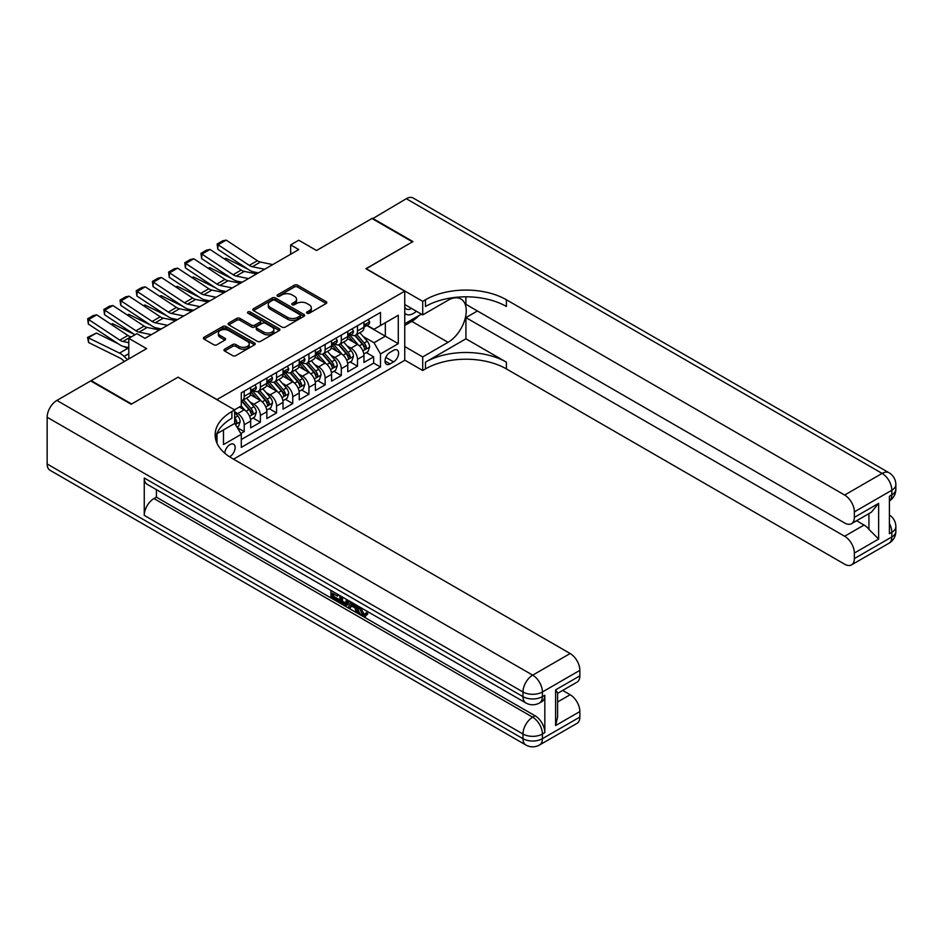 <?xml version="1.0" encoding="UTF-8"?>
<svg xmlns="http://www.w3.org/2000/svg" width="943" height="943" viewBox="0 0 943 943"><rect width="100%" height="100%" fill="white"/><g stroke="black" fill="none" stroke-linecap="round" stroke-linejoin="round"><path stroke-width="1.41" d="M307.041 313.241A1.568 0.908 0 0 0 309.269 313.241L326.148 303.493A2.251 1.297 0 0 0 326.797 302.573A2.251 1.297 0 0 0 326.148 301.654L297.552 285.151A2.251 1.297 0 0 0 294.369 285.151L277.49 294.888A1.568 0.908 0 0 0 277.03 295.536A1.568 0.908 0 0 0 277.49 296.173A1.568 0.908 0 0 0 279.717 296.173L281.898 294.911A7.19 4.149 0 0 1 292.071 294.911L294.452 296.291A7.19 4.149 0 0 1 296.562 299.226A7.19 4.149 0 0 1 294.452 302.161L292.271 303.422A1.568 0.908 0 0 0 291.8 304.07A1.568 0.908 0 0 0 292.271 304.707A1.568 0.908 0 0 0 294.487 304.707L296.68 303.446A7.19 4.149 0 0 1 306.84 303.446L309.221 304.825A7.19 4.149 0 0 1 311.331 307.76A7.19 4.149 0 0 1 309.221 310.695L307.041 311.956A1.568 0.908 0 0 0 306.581 312.593A1.568 0.908 0 0 0 307.041 313.241L307.041 311.956M229.526 456.777A7.32 4.232 120 0 0 229.951 456.553A7.32 4.232 120 0 0 234.736 450.094A7.32 4.232 120 0 0 233.616 444.224A7.32 4.232 120 0 0 229.951 444.589A7.32 4.232 120 0 0 224.788 453.229M224.634 349.169A2.251 1.297 0 0 0 223.974 350.089A2.251 1.297 0 0 0 224.634 351.008L232.65 355.629A2.251 1.297 0 0 0 235.833 355.629L254.575 344.808A2.251 1.297 0 0 0 255.235 343.889A2.251 1.297 0 0 0 254.575 342.981L225.978 326.467A2.251 1.297 0 0 0 222.807 326.467L204.053 337.288A2.251 1.297 0 0 0 203.393 338.207A2.251 1.297 0 0 0 204.053 339.126L213.743 344.725A2.251 1.297 0 0 0 216.925 344.725L224.953 340.093A2.251 1.297 0 0 0 225.601 339.174A2.251 1.297 0 0 0 224.953 338.254L220.143 335.484A6.012 3.466 0 0 1 218.387 333.02A6.012 3.466 0 0 1 222.088 329.814A6.012 3.466 0 0 1 228.642 330.569L247.467 341.437A6.012 3.466 0 0 1 249.223 343.889A6.012 3.466 0 0 1 245.522 347.095A6.012 3.466 0 0 1 238.968 346.352L235.833 344.537A2.251 1.297 0 0 0 232.65 344.537L224.634 349.169L224.634 351.008M178.168 377.306L217.008 399.549L404.747 291.163L365.908 268.731L412.433 241.868L371.978 218.505L316.542 250.508L298.742 240.229L290.644 244.909L298.742 249.577L144.986 338.348L136.888 333.669L128.802 338.348L128.802 358.906M178.168 377.129L131.631 403.993L91.176 380.63L146.601 348.627L128.802 338.348M282.063 327.115A2.251 1.297 0 0 0 285.234 327.115L303.988 316.282A2.251 1.297 0 0 0 304.636 315.375A2.251 1.297 0 0 0 303.988 314.455L275.391 297.941A2.251 1.297 0 0 0 272.209 297.941L253.467 308.762A2.251 1.297 0 0 0 252.807 309.681A2.251 1.297 0 0 0 253.467 310.601L282.063 327.115M248.61 313.571A1.568 0.908 0 0 1 250.201 313.795L250.201 311.933L279.281 328.718A2.251 1.297 0 0 1 279.941 329.637A2.251 1.297 0 0 1 279.281 330.545L260.527 341.366A2.251 1.297 0 0 1 257.356 341.366L228.76 324.864L228.76 323.025A2.251 1.297 0 0 0 228.1 323.944A2.251 1.297 0 0 0 228.76 324.864M228.76 323.025L236.787 318.392A2.251 1.297 0 0 1 239.958 318.392L251.557 325.087A2.251 1.297 0 0 0 254.74 325.087L260.056 322.023A2.251 1.297 0 0 0 260.716 321.103A2.251 1.297 0 0 0 260.056 320.184L247.985 313.217A1.568 0.908 0 0 1 247.526 312.569A1.568 0.908 0 0 1 248.492 311.732A1.568 0.908 0 0 1 250.201 311.933M240.842 433.544L244.202 431.599L237.483 427.721M234.654 411.796L237.73 413.564A9.159 5.281 60 0 1 244.202 424.774L250.673 421.038L250.673 427.863L260.386 422.252L253.019 418.008M249.848 401.871L253.915 404.217A9.159 5.281 60 0 1 260.386 415.439L266.857 411.702L266.857 418.515L276.57 412.916L269.203 408.661M266.032 392.536L270.099 394.881A9.159 5.281 60 0 1 276.57 406.091L283.041 402.355L283.041 409.179L292.754 403.569L285.387 399.313M282.216 383.188L286.283 385.534A9.159 5.281 60 0 1 292.754 396.744L299.226 393.007L299.226 399.832L308.939 394.221L301.571 389.978M298.401 373.841L302.467 376.186A9.159 5.281 60 0 1 308.939 387.408L315.41 383.66L315.41 390.485L325.123 384.885L317.756 380.63M314.585 364.505L318.651 366.851A9.159 5.281 60 0 1 325.123 378.06L331.594 374.324L331.594 381.137L341.307 375.538L333.94 371.283M330.769 355.157L334.836 357.503A9.159 5.281 60 0 1 341.307 368.713L347.778 364.976L347.778 371.801L357.491 366.19L357.491 359.366A9.159 5.281 -120 0 0 351.02 348.156L346.953 345.81M350.124 361.935L357.491 366.19M250.673 421.038A9.159 5.281 -120 0 0 244.202 409.828L239.345 407.022M266.857 411.702A9.159 5.281 -120 0 0 260.386 400.48L250.378 394.704M283.041 402.355A9.159 5.281 -120 0 0 276.57 391.145L266.563 385.357M299.226 393.007A9.159 5.281 -120 0 0 292.754 381.797L282.747 376.021M315.41 383.66A9.159 5.281 -120 0 0 308.939 372.45L298.931 366.674M331.594 374.324A9.159 5.281 -120 0 0 325.123 363.114L315.115 357.326M347.778 364.976A9.159 5.281 -120 0 0 341.307 353.766L331.299 347.991M393.585 350.313L390.025 352.364A7.096 4.102 120 0 0 385.392 358.611A7.096 4.102 120 0 0 386.477 364.304A7.096 4.102 120 0 0 390.025 363.951L393.585 361.888A7.096 4.102 120 0 0 398.217 355.641A7.096 4.102 120 0 0 397.133 349.959A7.096 4.102 120 0 0 393.585 350.313M217.008 443.245L217.008 433.65M233.522 459.17L404.747 360.309L404.747 291.163M234.654 423.195L241.29 434.31L241.29 447.395L380.477 367.027L380.477 353.955L373.994 342.733L363.138 336.462M241.29 434.31L223.479 444.589L223.479 429.914M234.489 409.828L241.29 405.903L241.29 392.818L380.477 312.463L380.477 325.547L398.276 315.268L398.276 343.676L380.477 353.955M253.82 390.72L253.915 390.767A9.159 5.281 60 0 0 258.488 391.215L264.959 387.479A9.159 5.281 -120 0 0 266.857 383.294L266.857 378.06M270.004 381.373L270.099 381.42A9.159 5.281 60 0 0 274.672 381.88L281.144 378.143A9.159 5.281 -120 0 0 283.041 373.947L283.041 368.713M286.189 372.025L286.283 372.084A9.159 5.281 60 0 0 290.857 372.532L297.328 368.796A9.159 5.281 -120 0 0 299.226 364.599L299.226 359.366M302.373 362.69L302.467 362.737A9.159 5.281 60 0 0 307.041 363.185L313.512 359.448A9.159 5.281 -120 0 0 315.41 355.263L315.41 350.03M318.557 353.342L318.651 353.389A9.159 5.281 60 0 0 323.225 353.849L329.696 350.101A9.159 5.281 -120 0 0 331.594 345.916L331.594 340.682M334.753 343.995L334.836 344.042A9.159 5.281 60 0 0 339.409 344.501L345.881 340.765A9.159 5.281 -120 0 0 347.778 336.568L347.778 331.335M241.29 439.544L373.676 363.114L373.676 356.843L363.963 362.454L363.963 355.629A9.159 5.281 -120 0 0 357.491 344.419L347.484 338.643M350.937 334.647L351.02 334.706A9.159 5.281 -120 0 0 355.594 335.154A9.159 5.281 -120 0 0 357.491 330.969L357.491 325.736M355.594 335.154L362.065 331.417A9.159 5.281 -120 0 0 363.963 327.221L363.963 321.999M244.202 391.145L244.202 396.378A9.159 5.281 60 0 1 242.304 400.563A9.159 5.281 60 0 1 241.29 400.94M242.304 400.563L248.775 396.826A9.159 5.281 -120 0 0 250.673 392.63L250.673 387.408M260.386 381.797L260.386 387.031A9.159 5.281 60 0 1 258.488 391.215M276.57 372.45L276.57 377.683A9.159 5.281 60 0 1 274.672 381.88M292.754 363.102L292.754 368.336A9.159 5.281 60 0 1 290.857 372.532M308.939 353.766L308.939 359A9.159 5.281 60 0 1 307.041 363.185M325.123 344.419L325.123 349.653A9.159 5.281 60 0 1 323.225 353.849M341.307 335.071L341.307 340.305A9.159 5.281 60 0 1 339.409 344.501M341.307 368.713L341.307 375.538M325.123 378.06L325.123 384.885M308.939 387.408L308.939 394.221M292.754 396.744L292.754 403.569M276.57 406.091L276.57 412.916M260.386 415.439L260.386 422.252M244.202 424.774L244.202 431.599M373.994 342.733L385.333 336.191L385.333 322.742L398.276 315.268M366.792 325.5L398.276 343.676M367.122 325.311L373.994 329.284L380.477 325.547M290.644 244.909L290.644 254.245M366.308 352.599L373.676 356.843M373.676 363.114L380.477 367.027M307.666 313.453L309.221 312.557A7.19 4.149 0 0 0 311.331 309.622L311.331 307.76M296.562 299.226L296.562 301.1A7.19 4.149 0 0 1 294.452 304.035L292.896 304.931M326.113 303.505L297.552 287.014A2.251 1.297 0 0 0 294.369 287.014L278.126 296.397M303.952 316.306L275.391 299.815A2.251 1.297 0 0 0 272.209 299.815L253.49 310.612L253.467 308.762M300.015 316.011A1.568 0.908 0 0 0 300.475 315.375A1.568 0.908 0 0 0 300.015 314.726L274.908 300.239A1.568 0.908 0 0 0 272.68 300.239L270.382 301.571A7.19 4.149 0 0 0 268.272 304.506A7.19 4.149 0 0 0 270.382 307.442L287.544 317.343A7.19 4.149 0 0 0 297.705 317.343L300.015 316.011L300.015 317.885A1.568 0.908 0 0 0 300.475 317.237L300.475 315.375M268.272 304.506L268.272 306.369A7.19 4.149 0 0 0 270.382 309.304L270.382 307.442M300.015 317.885L297.705 319.206A7.19 4.149 0 0 1 287.544 319.206L270.382 309.304M228.795 324.875L236.787 320.266L236.787 318.392M260.716 321.103L260.716 322.966A2.251 1.297 0 0 1 260.056 323.885L254.74 326.962A2.251 1.297 0 0 1 251.557 326.962L239.958 320.266A2.251 1.297 0 0 0 236.787 320.266M250.201 313.795L279.246 330.569M263.592 332.042A6.012 3.466 0 0 0 270.146 332.796A6.012 3.466 0 0 0 273.847 329.59A6.012 3.466 0 0 0 272.091 327.127L265.454 323.308A2.251 1.297 0 0 0 262.284 323.308L256.956 326.372A2.251 1.297 0 0 0 256.296 327.292A2.251 1.297 0 0 0 256.956 328.211L263.592 332.042L263.592 333.905A6.012 3.466 0 0 0 270.146 334.659A6.012 3.466 0 0 0 273.847 331.453L273.847 329.59M256.296 327.292L256.296 329.166A2.251 1.297 0 0 0 256.956 330.074L256.956 328.211M263.592 333.905L256.956 330.074M249.223 343.889L249.223 345.763A6.012 3.466 0 0 1 245.522 348.969A6.012 3.466 0 0 1 238.968 348.215L235.833 346.399A2.251 1.297 0 0 0 232.65 346.399L224.658 351.02M218.387 333.02L218.387 334.895A6.012 3.466 0 0 0 220.143 337.346L220.143 335.484M224.917 340.105L220.143 337.346M254.551 344.832L225.978 328.341A2.251 1.297 0 0 0 222.807 328.341L204.089 339.138M363.833 354.026L368.006 351.609L369.632 346.941A6.071 3.501 -120 0 0 367.263 341.248L359.872 332.69M224.245 258.853L225.907 258.288L247.879 269.144M253.337 271.832L257.026 273.659M358.387 345.008L349.936 335.225M353.578 342.168L348.674 336.486A14.534 8.393 -120 0 0 348.226 335.979M354.768 335.484L362.253 344.148A6.071 3.501 60 0 1 364.411 348.321C365.318 349.547 365.967 349.169 366.356 347.201A6.071 3.501 -120 0 0 364.187 343.028L356.796 334.459M355.205 335.343L363.244 344.643A3.088 1.78 60 0 1 364.022 345.857L366.356 347.201M364.411 348.321L364.858 349.04M225.907 258.288L224.564 259.066M264.665 269.25L252.347 266.728A11.446 6.613 60 0 1 249.282 265.384L218.104 244.779L217.809 249.27L248.987 269.875A17.163 9.913 -120 0 0 253.584 271.89L258.394 272.869M368.253 319.512L369.632 321.905A6.071 3.501 60 0 1 368.371 324.581L365.295 326.361A6.071 3.501 -120 0 0 366.356 324.958L366.226 324.427M272.751 264.582L260.433 262.048A11.446 6.613 60 0 1 257.368 260.704L226.19 240.111L218.104 244.779L217.126 244.037L222.796 240.771L226.19 240.111M364.163 326.643L364.187 326.643A6.071 3.501 -120 0 0 365.295 326.361M365.566 324.51L366.356 324.958C365.978 324.05 365.33 324.427 364.411 326.078A6.071 3.501 60 0 1 363.963 326.95M217.809 249.27L217.126 244.037M404.747 313.194A14.876 8.593 120 0 0 408.154 314.856A14.876 8.593 120 0 0 416.382 311.237M404.747 307.005A10.184 5.882 120 0 0 406.398 309.009A10.184 5.882 120 0 0 407.895 309.469A10.184 5.882 120 0 0 411.572 308.455M421.427 314.149L404.747 323.767M372.461 218.788L406.292 198.702L882.118 473.41A13.732 7.933 120 0 1 888.978 472.738A13.732 13.732 0 0 1 895.85 484.631A13.732 7.933 180 0 1 891.83 490.23L854.358 511.872A13.732 7.933 -120 0 0 844.645 495.051L882.118 473.41A13.732 7.933 60 0 1 891.83 490.23L891.83 494.91L889.402 496.313L889.402 533.691L891.83 532.288L891.83 536.956A13.732 7.933 60 0 1 888.978 543.239L851.517 564.869A13.732 7.933 -120 0 0 854.358 558.586L891.83 536.956A13.732 7.933 0 0 0 895.85 531.345A13.732 13.732 0 0 1 888.978 543.239M372.461 218.222L412.928 241.585L366.073 268.826M404.747 346.564L422.712 356.937L448.043 342.321A25.744 14.864 120 0 0 464.864 319.63A25.744 14.864 120 0 0 460.915 298.99A25.744 14.864 120 0 0 448.043 300.263L422.712 314.891L422.712 301.347L425.47 299.756A57.217 33.04 180 0 1 506.391 299.756L844.645 495.051M422.712 356.937L422.712 370.493L425.47 368.902A57.217 33.04 180 0 1 506.391 368.902L844.645 564.197A13.732 7.933 -120 0 0 851.517 564.869M465.925 338.808L425.47 362.171A57.217 33.04 180 0 1 506.391 362.171L465.925 338.808L465.925 317.602L477.417 310.966M465.925 296.809L465.925 304.33L844.645 522.988A13.732 7.933 -120 0 0 851.517 523.671A13.732 7.933 -120 0 0 854.358 517.377L878.64 503.362L878.64 539.054L868.927 529.353L868.927 513.617M878.64 539.054L854.358 553.069L854.358 558.586M854.358 553.069A13.732 7.933 -120 0 0 844.645 536.261L864.071 525.039A13.732 7.933 60 0 1 868.927 529.353M465.925 317.602L844.645 536.261M406.292 198.702A13.732 7.933 -60 0 1 413.152 198.018L888.978 472.738M404.747 304.518L422.712 314.891M366.073 268.637L422.712 301.347M404.747 360.12L422.712 370.493M854.358 511.872L854.358 517.377M856.598 520.725L864.071 525.039M425.47 299.756L425.47 306.487A57.217 33.04 180 0 1 506.391 306.487L506.391 299.756M851.517 523.671L871.379 512.202L878.64 503.362M418.928 315.587A25.744 14.864 -60 0 1 411.796 321.386L404.747 325.453M360.756 607.575L363.762 613.858L364.894 614.247M359.589 606.962L359.46 608.318L362.466 614.6L364.363 614.836L366.485 612.62L367.853 613.775L365.424 616.333L362.595 615.968C359.613 613.94 358.116 611.135 358.092 607.54L358.199 606.16M351.68 606.066L349.759 608.412L348.297 607.575L350.749 601.858M356.914 605.418L358.847 612.172L357.55 612.915L356.1 612.078L354.992 607.987L350.855 605.595L349.759 608.412M333.622 593.913L333.622 596.306L339.35 599.607L339.35 600.903L338.054 601.658L330.958 597.556L330.958 590.424M338.726 594.915L337.429 596.117L332.325 593.171L332.325 597.049L333.622 596.306M144.255 477.995L522.976 696.641A13.732 7.933 120 0 0 525.829 702.936L147.108 484.278A13.732 7.933 -60 0 1 144.255 477.995L144.255 515.373A13.732 7.933 -60 0 1 153.968 498.552L156.397 497.15L535.117 715.808A13.732 7.933 60 0 1 544.83 732.617L544.83 695.25A13.732 7.933 60 0 1 541.989 701.533L539.561 702.936A13.732 7.933 -120 0 0 542.402 696.641L544.83 695.25M156.397 497.15L156.397 489.641M349.181 600.95L347.837 604.628L346.541 605.371L339.916 602.73L339.916 595.599M131.148 404.264L178.003 377.212L234.654 409.922L231.895 411.513A57.217 33.04 -0 0 0 215.134 434.876A57.217 33.04 -0 0 0 231.895 458.227L570.161 653.523A13.732 7.933 60 0 1 579.862 670.343L542.402 691.973L542.402 696.641A13.732 7.933 -0 0 1 522.976 696.641L522.976 691.973L47.15 417.254A13.732 7.933 -60 0 1 56.863 400.433L90.681 380.913L131.148 404.264M234.654 409.922L234.654 423.466L216.749 433.804M555.592 689.875L557.608 692.916L557.608 716.928L555.592 725.568L555.592 689.875L579.862 675.86L579.862 670.343M579.862 675.86A13.732 7.933 60 0 1 577.022 682.143L557.608 693.353M47.15 463.98L522.976 738.699A13.732 7.933 120 0 0 525.829 744.982L49.991 470.262A13.732 7.933 -60 0 1 47.15 463.98L47.15 417.254M562.688 690.417L570.161 694.732A13.732 7.933 60 0 1 579.862 711.552L555.592 725.568M544.83 732.617L542.402 734.019L542.402 738.699L579.862 717.069L579.862 711.552M579.862 717.069A13.732 7.933 60 0 1 577.022 723.352L539.561 744.982A13.732 7.933 -120 0 0 542.402 738.699A13.732 7.933 -0 0 1 522.976 738.699L522.976 734.019L144.255 515.373M231.895 411.513L231.895 418.232A57.217 33.04 -0 0 0 215.44 438.236M332.325 597.049L338.054 600.361L339.35 599.607M338.054 600.361L338.054 601.658M332.325 591.214L337.995 594.491M337.429 594.821L337.429 596.117M347.778 600.149L346.541 605.371M341.283 596.389L341.283 602.223L345.586 603.921L346.423 599.359M347.884 601.669L349.158 600.939M342.58 597.143L342.58 601.481L346.883 603.166M341.283 602.223L342.58 601.481M343.287 603.379L344.584 602.636M355.11 604.369L357.55 612.915M352.034 602.601L351.267 604.546L354.58 606.455L353.825 603.626M352.847 603.072L352.564 603.791L354.108 604.687M351.267 604.546L352.564 603.791M362.466 614.6L363.762 613.858M359.46 608.318L360.709 607.598M365.189 613.363L366.556 614.518L367.853 613.775M366.556 614.518L365.424 616.333M347.649 363.373L351.822 360.957L353.448 356.289A6.071 3.501 -120 0 0 351.079 350.596L343.688 342.026M208.061 268.201L209.723 267.635L231.695 278.48M237.153 281.179L240.842 283.006M342.203 354.356L333.751 344.572M337.394 351.503L332.49 345.822A14.534 8.393 -120 0 0 332.042 345.327M338.584 344.832L346.069 353.484A6.071 3.501 60 0 1 348.226 357.668C349.134 358.882 349.782 358.517 350.171 356.548A6.071 3.501 -120 0 0 348.002 352.364L340.612 343.806M339.02 344.69L347.059 353.99A3.088 1.78 60 0 1 347.837 355.205L350.171 356.548M348.226 357.668L348.674 358.387M209.723 267.635L208.379 268.413M331.464 372.721L335.637 370.304L337.264 365.636A6.071 3.501 -120 0 0 334.895 359.931L327.504 351.374M191.877 277.548L193.539 276.971L215.511 287.827M220.968 290.527L224.658 292.342M326.019 363.703L317.567 353.92M321.209 360.851L316.306 355.169A14.534 8.393 -120 0 0 315.858 354.662M322.4 354.167L329.885 362.831A6.071 3.501 60 0 1 332.042 367.016C332.95 368.23 333.598 367.853 333.987 365.884A6.071 3.501 -120 0 0 331.818 361.711L324.427 353.154M322.836 354.026L330.875 363.338A3.088 1.78 60 0 1 331.653 364.54L333.987 365.884M332.042 367.016L332.478 367.735M193.539 276.971L192.195 277.749M315.28 382.056L319.453 379.652L321.08 374.972A6.071 3.501 -120 0 0 318.71 369.279L311.32 360.721M175.693 286.896L177.355 286.318L199.327 297.175M204.784 299.862L208.474 301.689M309.834 373.039L301.383 363.255M305.025 370.198L300.122 364.517A14.534 8.393 -120 0 0 299.674 364.01M306.216 363.515L313.701 372.179A6.071 3.501 60 0 1 315.858 376.351C316.765 377.577 317.414 377.2 317.803 375.231A6.071 3.501 -120 0 0 315.634 371.059L308.243 362.489M306.652 363.373L314.691 372.685A3.088 1.78 60 0 1 315.469 373.888L317.803 375.231M315.858 376.351L316.294 377.07M177.355 286.318L176.011 287.096M299.084 391.404L303.269 388.988L304.895 384.32A6.071 3.501 -120 0 0 302.526 378.626L295.135 370.057M159.508 296.232L161.17 295.666L183.142 306.51M188.588 309.21L192.289 311.037M293.65 382.386L285.199 372.603M288.841 379.534L283.937 373.864A14.534 8.393 -120 0 0 283.489 373.357M290.031 372.862L297.517 381.526A6.071 3.501 60 0 1 299.674 385.699C300.581 386.913 301.23 386.547 301.619 384.579A6.071 3.501 -120 0 0 299.45 380.394L292.059 371.837M290.468 372.721L298.507 382.021A3.088 1.78 60 0 1 299.285 383.235L301.619 384.579M299.674 385.699L300.11 386.418M161.17 295.666L159.815 296.444M248.481 278.598L236.163 276.063A11.446 6.613 60 0 1 233.098 274.719L201.92 254.127L201.625 258.618L232.803 279.211A17.163 9.913 -120 0 0 237.4 281.238L242.21 282.216M352.069 328.859L353.448 331.241A6.071 3.501 60 0 1 352.187 333.928L349.11 335.708A6.071 3.501 -120 0 0 350.171 334.305L350.042 333.763M256.567 273.918L244.249 271.395A11.446 6.613 60 0 1 241.184 270.052L210.006 249.447L201.92 254.127L200.942 253.384L206.611 250.107L210.006 249.447M347.979 335.991L348.002 335.991A6.071 3.501 -120 0 0 349.11 335.708M349.381 333.857L350.171 334.305C349.782 333.398 349.146 333.763 348.226 335.425A6.071 3.501 60 0 1 347.778 336.286M201.625 258.618L200.942 253.384M232.296 287.945L219.978 285.411A11.446 6.613 60 0 1 216.914 284.067L185.736 263.462L185.441 267.953L216.619 288.558A17.163 9.913 -120 0 0 221.216 290.574L226.025 291.564M335.885 338.207L337.264 340.588A6.071 3.501 60 0 1 336.003 343.276L332.926 345.044A6.071 3.501 -120 0 0 333.987 343.653L333.857 343.111M240.382 283.265L228.065 280.743A11.446 6.613 60 0 1 225 279.399L193.822 258.795L185.736 263.462L184.757 262.732L190.427 259.455L193.822 258.795M331.795 345.327L331.818 345.327A6.071 3.501 -120 0 0 332.926 345.044M333.197 343.193L333.987 343.653C333.598 342.733 332.962 343.111 332.042 344.773A6.071 3.501 60 0 1 331.594 345.633M185.441 267.953L184.757 262.732M216.112 297.281L203.794 294.758A11.446 6.613 60 0 1 200.729 293.414L169.551 272.81L169.257 277.301L200.435 297.905A17.163 9.913 -120 0 0 205.032 299.921L209.829 300.911M319.701 347.554L321.08 349.936A6.071 3.501 60 0 1 319.818 352.611L316.742 354.391A6.071 3.501 -120 0 0 317.803 352.988L317.673 352.458M224.198 292.613L211.88 290.09A11.446 6.613 60 0 1 208.816 288.747L177.638 268.142L169.551 272.81L168.573 272.067L174.243 268.802L177.638 268.142M315.61 354.674L315.634 354.674A6.071 3.501 -120 0 0 316.742 354.391M317.013 352.541L317.803 352.988C317.414 352.081 316.765 352.458 315.858 354.12A6.071 3.501 60 0 1 315.41 354.981M169.257 277.301L168.573 272.067M199.928 306.628L187.61 304.106A11.446 6.613 60 0 1 184.545 302.762L153.367 282.157L153.072 286.648L184.25 307.253A17.163 9.913 -120 0 0 188.848 309.269L193.645 310.247M303.516 356.89L304.895 359.271A6.071 3.501 60 0 1 303.634 361.959L300.558 363.739A6.071 3.501 -120 0 0 301.619 362.336L301.489 361.806M208.014 301.96L195.696 299.426A11.446 6.613 60 0 1 192.631 298.082L161.453 277.478L153.367 282.157L152.389 281.415L158.059 278.15L161.453 277.478M299.426 364.022L299.45 364.022A6.071 3.501 -120 0 0 300.558 363.739M300.829 361.888L301.619 362.336C301.23 361.428 300.581 361.794 299.674 363.456A6.071 3.501 60 0 1 299.226 364.328M153.072 286.648L152.389 281.415M282.9 400.751L287.085 398.335L288.711 393.667A6.071 3.501 -120 0 0 286.342 387.974L278.951 379.404M143.324 305.579L144.986 305.013L166.958 315.858M172.404 318.557L176.105 320.384M277.466 391.734L269.014 381.95M272.657 388.881L267.753 383.2A14.534 8.393 -120 0 0 267.305 382.693M273.847 382.21L281.32 390.862A6.071 3.501 60 0 1 283.489 395.046C284.397 396.26 285.045 395.883 285.434 393.926A6.071 3.501 -120 0 0 283.265 389.742L275.875 381.184M274.283 382.068L282.322 391.369A3.088 1.78 60 0 1 283.1 392.583L285.434 393.926M283.489 395.046L283.926 395.765M144.986 305.013L143.631 305.78M183.744 315.976L171.426 313.441A11.446 6.613 60 0 1 168.361 312.098L137.183 291.493L136.888 295.996L168.066 316.589A17.163 9.913 -120 0 0 172.663 318.604L177.461 319.594M287.332 366.238L288.711 368.619A6.071 3.501 60 0 1 287.45 371.306L284.373 373.074A6.071 3.501 -120 0 0 285.434 371.683L285.305 371.141M191.83 311.296L179.512 308.774A11.446 6.613 60 0 1 176.447 307.43L145.269 286.825L137.183 291.493L136.205 290.762L141.874 287.485L145.269 286.825M283.242 373.369L283.265 373.369A6.071 3.501 -120 0 0 284.373 373.074M284.645 371.236L285.434 371.683C285.045 370.764 284.397 371.141 283.489 372.803A6.071 3.501 60 0 1 283.041 373.664M136.888 295.996L136.205 290.762M266.716 410.099L270.9 407.682L272.515 403.003A6.071 3.501 -120 0 0 270.158 397.309L262.767 388.752M127.14 314.927L128.802 314.349L150.774 325.205M156.22 327.893L159.921 329.72M261.282 401.081L252.83 391.286M256.472 398.229L251.569 392.547A14.534 8.393 -120 0 0 251.121 392.04M257.663 391.545L265.136 400.209A6.071 3.501 60 0 1 267.305 404.382C268.213 405.608 268.861 405.231 269.25 403.262A6.071 3.501 -120 0 0 267.081 399.089L259.69 390.532M258.099 391.404L266.138 400.716A3.088 1.78 60 0 1 266.916 401.918L269.25 403.262M267.305 404.382L267.741 405.101M128.802 314.349L127.446 315.127M167.559 325.311L155.241 322.789A11.446 6.613 60 0 1 152.177 321.445L120.999 300.841L120.704 305.332L151.882 325.936A17.163 9.913 -120 0 0 156.479 327.952L161.277 328.942M271.148 375.585L272.515 377.966A6.071 3.501 60 0 1 271.266 380.654L268.189 382.422A6.071 3.501 -120 0 0 269.25 381.031L269.12 380.489M175.646 320.644L163.328 318.121A11.446 6.613 60 0 1 160.263 316.777L129.085 296.173L120.999 300.841L120.02 300.098L125.69 296.833L129.085 296.173M267.058 382.705L267.081 382.705A6.071 3.501 -120 0 0 268.189 382.422M268.46 380.571L269.25 381.031C268.861 380.112 268.213 380.489 267.305 382.151A6.071 3.501 60 0 1 266.857 383.011M120.704 305.332L120.02 300.098M250.532 419.435L254.716 417.018L256.331 412.35A6.071 3.501 -120 0 0 253.973 406.657L246.583 398.099M110.956 324.262L112.606 323.697L134.59 334.553M245.097 410.417L241.231 405.938M240.288 407.576L239.663 406.846M241.479 400.893L248.952 409.557A6.071 3.501 60 0 1 251.121 413.729C252.029 414.955 252.677 414.578 253.066 412.61A6.071 3.501 -120 0 0 250.897 408.437L243.506 399.867M241.915 400.751L249.954 410.052A3.088 1.78 60 0 1 250.732 411.266L253.066 412.61M251.121 413.729L251.557 414.449M112.606 323.697L111.262 324.475M151.375 334.659L139.057 332.136A11.446 6.613 60 0 1 135.992 330.793L104.814 310.188L104.52 314.679L134.955 334.789M254.964 384.921L256.331 387.314A6.071 3.501 60 0 1 255.082 389.989L252.005 391.769A6.071 3.501 -120 0 0 253.066 390.367L252.936 389.836M159.461 329.991L147.143 327.457A11.446 6.613 60 0 1 144.079 326.113L112.901 305.52L104.814 310.188L103.836 309.445L109.506 306.18L112.901 305.52M250.873 392.052L250.897 392.052A6.071 3.501 -120 0 0 252.005 391.769M252.276 389.919L253.066 390.367C252.677 389.459 252.029 389.836 251.121 391.486A6.071 3.501 60 0 1 250.673 392.359M104.52 314.679L103.836 309.445M237.153 427.167L238.532 426.366L240.147 421.698A6.071 3.501 -120 0 0 237.789 416.004L234.654 412.362M96.422 333.044L88.336 337.712L88.63 342.545L87.534 337.429L96.422 333.044L118.405 343.889M123.851 346.588L127.6 348.439A17.163 9.913 60 0 1 128.802 349.099M87.534 337.429L119.513 353.106A17.163 9.913 60 0 1 124.111 356.407L127.517 359.637M124.311 361.499L122.873 360.132A11.446 6.613 -120 0 0 119.796 357.939L88.63 342.545M234.654 422.122A6.071 3.501 60 0 1 234.937 423.077C235.844 424.291 236.493 423.926 236.882 421.957A6.071 3.501 -120 0 0 234.713 417.773L234.654 417.702M234.937 423.077L235.373 423.796M128.802 342.698L122.873 341.472A11.446 6.613 60 0 1 119.796 340.128L88.63 319.536L88.336 324.027L119.513 344.619A17.163 9.913 -120 0 0 124.111 346.647L128.802 347.602M131.336 336.887L130.959 336.804A11.446 6.613 60 0 1 127.894 335.46L96.716 314.856L88.63 319.536L87.652 318.793L93.322 315.516L96.716 314.856M88.336 324.027L87.652 318.793M237.73 413.564L244.202 409.828M253.915 404.217L260.386 400.48M270.099 394.881L276.57 391.145M286.283 385.534L292.754 381.797M302.467 376.186L308.939 372.45M318.651 366.851L325.123 363.114M334.836 357.503L341.307 353.766M351.02 348.156L357.491 344.419M357.491 330.969L363.963 327.221M244.202 396.378L250.673 392.63M260.386 387.031L266.857 383.294M276.57 377.683L283.041 373.947M292.754 368.336L299.226 364.599M308.939 359L315.41 355.263M325.123 349.653L331.594 345.916M341.307 340.305L347.778 336.568M357.491 359.366L363.963 355.629M385.817 357.409L393.585 361.888M385.003 361.051L390.025 363.951M309.221 312.557L309.221 310.695M292.271 304.707L292.271 303.422M294.452 304.035L294.452 302.161M277.49 296.173L277.49 294.888M294.369 287.014L294.369 285.151M297.552 287.014L297.552 285.151M326.148 303.493L326.148 301.654M272.209 299.815L272.209 297.941M275.391 299.815L275.391 297.941M303.988 316.282L303.988 314.455M287.544 319.206L287.544 317.343M297.705 319.206L297.705 317.343M239.958 320.266L239.958 318.392M251.557 326.962L251.557 325.087M254.74 326.962L254.74 325.087M260.056 323.885L260.056 322.023M279.281 330.545L279.281 328.718M232.65 346.399L232.65 344.537M235.833 346.399L235.833 344.537M238.968 348.215L238.968 346.352M224.953 340.093L224.953 338.254M204.053 339.126L204.053 337.288M222.807 328.341L222.807 326.467M225.978 328.341L225.978 326.467M254.575 344.808L254.575 342.981M362.902 350.914L369.585 347.059M364.187 343.028L367.263 341.248M359.354 345.81L362.253 344.148M369.585 321.834L363.963 325.076M252.347 266.728L260.433 262.048M249.282 265.384L257.368 260.704M425.47 362.171L425.47 368.902M506.391 362.171L506.391 368.902M889.402 523.471A13.732 7.933 60 0 1 891.83 532.288A13.732 7.933 180 0 0 895.85 526.677A13.732 13.732 0 0 0 889.402 515.031M889.402 500.945A13.732 13.732 0 0 0 895.85 489.299A13.732 7.933 0 0 1 891.83 494.91A13.732 7.933 60 0 1 889.402 500.922M411.796 321.386L448.043 342.321M56.863 400.433L532.689 675.153L570.161 653.523M153.968 498.552L532.689 717.199L535.117 715.808M557.608 701.981L570.161 694.732M532.689 675.153A13.732 7.933 120 0 0 522.976 691.973A13.732 7.933 180 0 0 542.402 691.973A13.732 7.933 -120 0 0 532.689 675.153M532.689 717.199A13.732 7.933 120 0 0 522.976 734.019A13.732 7.933 180 0 0 542.402 734.019A13.732 7.933 -120 0 0 532.689 717.199M346.718 360.261L353.401 356.407M348.002 352.364L351.079 350.596M343.169 355.157L346.069 353.484M330.533 369.609L337.217 365.743M331.818 361.711L334.895 359.931M326.985 364.505L329.885 362.831M314.349 378.956L321.033 375.09M315.634 371.059L318.71 369.279M310.801 373.852L313.701 372.179M298.165 388.292L304.848 384.438M299.45 380.394L302.526 378.626M294.617 383.188L297.517 381.526M353.401 331.17L347.778 334.423M236.163 276.063L244.249 271.395M233.098 274.719L241.184 270.052M337.217 340.517L331.594 343.771M219.978 285.411L228.065 280.743M216.914 284.067L225 279.399M321.033 349.865L315.41 353.106M203.794 294.758L211.88 290.09M200.729 293.414L208.816 288.747M304.848 359.212L299.226 362.454M187.61 304.106L195.696 299.426M184.545 302.762L192.631 298.082M281.981 397.64L288.664 393.785M283.265 389.742L286.342 387.974M278.433 392.536L281.32 390.862M288.664 368.548L283.041 371.801M171.426 313.441L179.512 308.774M168.361 312.098L176.447 307.43M265.796 406.987L272.48 403.121M267.081 399.089L270.158 397.309M262.248 401.883L265.136 400.209M272.48 377.895L266.857 381.137M155.241 322.789L163.328 318.121M152.177 321.445L160.263 316.777M249.612 416.323L256.296 412.468M250.897 408.437L253.973 406.657M246.064 411.219L248.952 409.557M256.296 387.243L250.673 390.485M139.057 332.136L147.143 327.457M135.992 330.793L144.079 326.113M235.585 424.433L240.111 421.816M234.713 417.773L237.789 416.004M127.6 348.439L119.513 353.106M128.802 353.696L124.111 356.407M234.654 420.672L236.882 421.957M122.873 341.472L130.959 336.804M119.796 340.128L127.894 335.46M895.85 526.677L895.85 531.345M895.85 484.631L895.85 489.299M525.829 702.936A13.732 13.732 0 0 0 539.561 702.936M525.829 744.982A13.732 13.732 0 0 0 539.561 744.982"/></g></svg>
